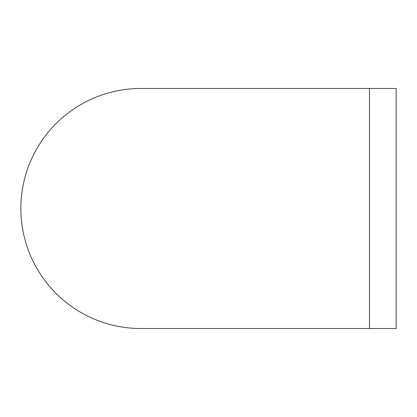 <?xml version="1.0" encoding="UTF-8"?>
<svg xmlns="http://www.w3.org/2000/svg" width="417" height="417" viewBox="0 0 417 417"><rect width="100%" height="100%" fill="white"/><g stroke="black" fill="none" stroke-linecap="round" stroke-linejoin="round"><path stroke-width="0.63" d="M20.85 208.5A120.018 120.018 0 0 1 140.868 88.482L369.478 88.482L369.478 328.518L140.868 328.518A120.018 120.018 0 0 1 20.85 208.5M369.478 328.518L396.15 328.518L396.15 88.482L369.478 88.482"/></g></svg>
